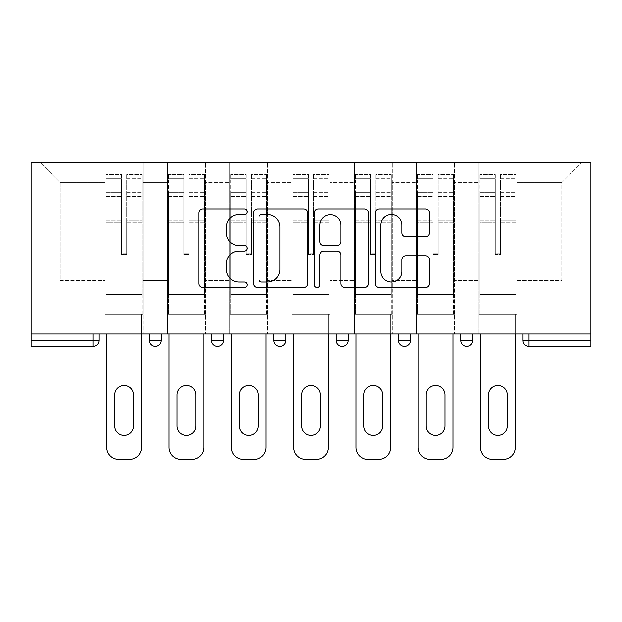 <?xml version="1.0" encoding="UTF-8"?>
<svg xmlns="http://www.w3.org/2000/svg" width="622" height="622" viewBox="0 0 622 622"><rect width="100%" height="100%" fill="white"/><g stroke="black" fill="none" stroke-linecap="round" stroke-linejoin="round"><path stroke-width="0.47" stroke-dasharray="3.11 2.33" d="M247.113 211.861A2.745 2.745 0 0 0 244.376 209.116L202.733 209.116A3.919 3.919 0 0 0 198.815 213.035L198.815 283.585A3.919 3.919 0 0 0 202.733 287.504L244.376 287.504A2.745 2.745 0 0 0 247.113 284.759A2.745 2.745 0 0 0 244.376 282.015L238.98 282.015A12.541 12.541 0 0 1 226.439 269.474L226.439 263.596A12.541 12.541 0 0 1 238.98 251.055L244.376 251.055A2.745 2.745 0 0 0 247.113 248.31A2.745 2.745 0 0 0 244.376 245.566L238.98 245.566A12.541 12.541 0 0 1 226.439 233.025L226.439 227.147A12.541 12.541 0 0 1 238.98 214.606L244.376 214.606A2.745 2.745 0 0 0 247.113 211.861M516.835 314.398L478.901 314.398L516.835 314.398L516.835 162.669L581.718 162.669L516.835 162.669L516.835 182.627L561.752 182.627L516.835 182.627L516.835 280.452L561.752 280.452L561.752 182.627L581.718 162.669L561.752 182.627L561.752 280.452L516.835 280.452L516.835 162.669L516.835 314.398L478.901 314.398L516.835 314.398L516.835 333.96L478.901 333.96L516.835 333.96L516.835 314.398M454.542 314.398L416.608 314.398L454.542 314.398L454.542 162.669L516.835 162.669L454.542 162.669L454.542 182.627L478.901 182.627L478.901 280.452L478.901 182.627L454.542 182.627L454.542 280.452L478.901 280.452L454.542 280.452L454.542 162.669L454.542 314.398L416.608 314.398L454.542 314.398L454.542 333.96L416.608 333.96L454.542 333.96L454.542 314.398M392.257 314.398L354.322 314.398L392.257 314.398L392.257 162.669L454.542 162.669L392.257 162.669L392.257 182.627L416.608 182.627L416.608 280.452L416.608 182.627L392.257 182.627L392.257 280.452L416.608 280.452L392.257 280.452L392.257 162.669L392.257 314.398L354.322 314.398L392.257 314.398L392.257 333.96L354.322 333.96L392.257 333.96L392.257 314.398M329.963 314.398L292.037 314.398L329.963 314.398L329.963 162.669L392.257 162.669L329.963 162.669L329.963 182.627L354.322 182.627L354.322 280.452L354.322 182.627L329.963 182.627L329.963 280.452L354.322 280.452L329.963 280.452L329.963 162.669L329.963 314.398L292.037 314.398L329.963 314.398L329.963 333.96L292.037 333.96L329.963 333.96L329.963 314.398M267.678 314.398L229.743 314.398L267.678 314.398L267.678 162.669L329.963 162.669L267.678 162.669L267.678 182.627L292.037 182.627L292.037 280.452L292.037 182.627L267.678 182.627L267.678 280.452L292.037 280.452L267.678 280.452L267.678 162.669L267.678 314.398L229.743 314.398L267.678 314.398L267.678 333.96L229.743 333.96L267.678 333.96L267.678 314.398M205.392 314.398L167.458 314.398L205.392 314.398L205.392 162.669L267.678 162.669L205.392 162.669L205.392 182.627L229.743 182.627L229.743 280.452L229.743 182.627L205.392 182.627L205.392 280.452L229.743 280.452L205.392 280.452L205.392 162.669L205.392 314.398L167.458 314.398L205.392 314.398L205.392 333.96L167.458 333.96L205.392 333.96L205.392 314.398M31.1 333.96L590.9 333.96L590.9 162.669L31.1 162.669L31.1 346.337L92.989 346.337L92.989 340.351L31.1 340.351M167.458 162.669L205.392 162.669L143.099 162.669L167.458 162.669L167.458 280.452L167.458 182.627L143.099 182.627L167.458 182.627L167.458 162.669L167.458 314.398L167.458 162.669M105.165 162.669L143.099 162.669L143.099 280.452L167.458 280.452L143.099 280.452L143.099 162.669L143.099 314.398L105.165 314.398L143.099 314.398L143.099 162.669L40.282 162.669L105.165 162.669L105.165 280.452L105.165 182.627L60.248 182.627L105.165 182.627L105.165 162.669L105.165 314.398L143.099 314.398L105.165 314.398L105.165 162.669M478.901 182.627L478.901 162.669L478.901 182.627M416.608 182.627L416.608 162.669L416.608 182.627M354.322 182.627L354.322 162.669L354.322 182.627M292.037 182.627L292.037 162.669L292.037 182.627M229.743 182.627L229.743 162.669L229.743 182.627M60.248 280.452L105.165 280.452L60.248 280.452L60.248 182.627L40.282 162.669L60.248 182.627L60.248 280.452M523.024 340.351L529.011 340.351L529.011 346.337L590.9 346.337L590.9 340.351L529.011 340.351L529.011 333.96L523.024 333.96L590.9 333.96L529.011 333.96M105.165 333.96L105.165 314.398L105.165 333.96L143.099 333.96L143.099 314.398L143.099 333.96L105.165 333.96M460.731 333.96L472.712 333.96L460.731 333.96L460.731 340.351L472.712 340.351L472.712 333.96M398.445 333.96L410.419 333.96L398.445 333.96M336.152 333.96L348.133 333.96L336.152 333.96L336.152 340.351L348.133 340.351M273.867 333.96L285.848 333.96L273.867 333.96M211.581 333.96L223.555 333.96L211.581 333.96M149.288 333.96L161.269 333.96L149.288 333.96M590.9 333.96L590.9 340.351M167.458 333.96L167.458 314.398L167.458 333.96M229.743 333.96L229.743 162.669L229.743 333.96M292.037 333.96L292.037 162.669L292.037 333.96M354.322 333.96L354.322 162.669L354.322 333.96M416.608 333.96L416.608 162.669L416.608 333.96M478.901 333.96L478.901 162.669L478.901 333.96M466.725 346.337A5.987 5.987 0 0 0 472.712 340.351M307.571 283.585L307.571 213.035A3.919 3.919 0 0 0 303.653 209.116L257.407 209.116A3.919 3.919 0 0 0 253.488 213.035L253.488 283.585A3.919 3.919 0 0 0 257.407 287.504L303.653 287.504A3.919 3.919 0 0 0 307.571 283.585M261.714 214.606A2.745 2.745 0 0 0 258.97 217.35L258.97 279.278A2.745 2.745 0 0 0 261.714 282.015L267.398 282.015A12.541 12.541 0 0 0 279.939 269.474L279.939 227.147A12.541 12.541 0 0 0 267.398 214.606L261.714 214.606M318.347 209.116L364.593 209.116A3.919 3.919 0 0 1 368.512 213.035L368.512 283.585A3.919 3.919 0 0 1 364.593 287.504L344.806 287.504A3.919 3.919 0 0 1 340.887 283.585L340.887 254.973A3.919 3.919 0 0 0 336.968 251.055L323.837 251.055A3.919 3.919 0 0 0 319.918 254.973L319.918 284.759A2.745 2.745 0 0 1 317.173 287.504A2.745 2.745 0 0 1 314.429 284.759L314.429 213.035A3.919 3.919 0 0 1 318.347 209.116M340.887 225.288A10.481 10.481 0 0 0 330.399 214.8A10.481 10.481 0 0 0 319.918 225.288L319.918 241.647A3.919 3.919 0 0 0 323.837 245.566L336.968 245.566A3.919 3.919 0 0 0 340.887 241.647L340.887 225.288M405.746 236.749L425.541 236.749A3.919 3.919 0 0 0 429.46 232.83L429.46 213.035A3.919 3.919 0 0 0 425.541 209.116L379.296 209.116A3.919 3.919 0 0 0 375.377 213.035L375.377 283.585A3.919 3.919 0 0 0 379.296 287.504L425.541 287.504A3.919 3.919 0 0 0 429.46 283.585L429.46 259.677A3.919 3.919 0 0 0 425.541 255.759L405.746 255.759A3.919 3.919 0 0 0 401.828 259.677L401.828 271.534A10.481 10.481 0 0 1 391.347 282.015A10.481 10.481 0 0 1 380.858 271.534L380.858 225.094A10.481 10.481 0 0 1 391.347 214.606A10.481 10.481 0 0 1 401.828 225.094L401.828 232.83A3.919 3.919 0 0 0 405.746 236.749M126.733 222.279L126.733 178.724L142.104 178.724L142.104 174.642L142.104 196.358L142.104 178.724L126.733 178.724L126.733 174.642L142.104 174.642L126.733 174.642L126.733 222.279L142.104 222.279L142.104 192.276L142.104 294.431L142.104 220.872L142.104 294.431L106.168 294.431L106.168 178.724L121.539 178.724L121.539 222.279L121.539 174.642L106.168 174.642L121.539 174.642L121.539 253.092L126.733 253.092L126.733 174.642L126.733 220.872L142.104 220.872L126.733 220.872L126.733 253.092L121.539 253.092L121.539 178.724L106.168 178.724L106.168 174.642L106.168 196.358L121.539 196.358L106.168 196.358L106.168 214.574L106.168 192.276L121.539 192.276L106.168 192.276L106.168 222.279L106.168 214.574L106.168 220.872L121.539 220.872L106.168 220.872L106.168 294.431L106.168 222.279L121.539 222.279L121.539 254.499L126.733 254.499L126.733 222.279L142.104 222.279L142.104 314.398L106.168 314.398L142.104 314.398L142.104 294.431L106.168 294.431L142.104 294.431L106.168 294.431L106.168 222.279L121.539 222.279L121.539 254.499L126.733 254.499L126.733 222.279M106.766 333.96L106.766 447.358A11.981 11.981 0 0 0 118.74 459.331L129.524 459.331A11.981 11.981 0 0 0 141.505 447.358L141.505 314.398L106.766 314.398L141.505 314.398L141.505 333.96M114.751 394.853A9.384 9.384 0 0 1 124.136 385.469A9.384 9.384 0 0 1 133.52 394.853L133.52 425.992A9.384 9.384 0 0 1 124.136 435.377A9.384 9.384 0 0 1 114.751 425.992L114.751 394.853M106.168 294.431L106.168 314.398L106.168 294.431M126.733 254.499L126.733 253.092L126.733 254.499M121.539 254.499L121.539 253.092L121.539 254.499M189.018 222.279L189.018 178.724L204.389 178.724L204.389 174.642L204.389 196.358L204.389 178.724L189.018 178.724L189.018 174.642L204.389 174.642L189.018 174.642L189.018 222.279L204.389 222.279L204.389 192.276L204.389 294.431L204.389 220.872L204.389 294.431L168.453 294.431L168.453 178.724L183.824 178.724L183.824 222.279L183.824 174.642L168.453 174.642L183.824 174.642L183.824 253.092L189.018 253.092L189.018 174.642L189.018 220.872L204.389 220.872L189.018 220.872L189.018 253.092L183.824 253.092L183.824 178.724L168.453 178.724L168.453 174.642L168.453 196.358L183.824 196.358L168.453 196.358L168.453 214.574L168.453 192.276L183.824 192.276L168.453 192.276L168.453 222.279L168.453 214.574L168.453 220.872L183.824 220.872L168.453 220.872L168.453 294.431L168.453 222.279L183.824 222.279L183.824 254.499L189.018 254.499L189.018 222.279L204.389 222.279L204.389 314.398L168.453 314.398L204.389 314.398L204.389 294.431L168.453 294.431L204.389 294.431L168.453 294.431L168.453 222.279L183.824 222.279L183.824 254.499L189.018 254.499L189.018 222.279M169.052 333.96L169.052 447.358A11.981 11.981 0 0 0 181.033 459.331L191.809 459.331A11.981 11.981 0 0 0 203.791 447.358L203.791 314.398L169.052 314.398L203.791 314.398L203.791 333.96M177.037 394.853A9.384 9.384 0 0 1 186.421 385.469A9.384 9.384 0 0 1 195.806 394.853L195.806 425.992A9.384 9.384 0 0 1 186.421 435.377A9.384 9.384 0 0 1 177.037 425.992L177.037 394.853M168.453 294.431L168.453 314.398L168.453 294.431M189.018 254.499L189.018 253.092L189.018 254.499M183.824 254.499L183.824 253.092L183.824 254.499M251.304 222.279L251.304 178.724L266.683 178.724L266.683 174.642L266.683 196.358L266.683 178.724L251.304 178.724L251.304 174.642L266.683 174.642L251.304 174.642L251.304 222.279L266.683 222.279L266.683 192.276L266.683 294.431L266.683 220.872L266.683 294.431L230.746 294.431L230.746 178.724L246.118 178.724L246.118 222.279L246.118 174.642L230.746 174.642L246.118 174.642L246.118 253.092L251.304 253.092L251.304 174.642L251.304 220.872L266.683 220.872L251.304 220.872L251.304 253.092L246.118 253.092L246.118 178.724L230.746 178.724L230.746 174.642L230.746 196.358L246.118 196.358L230.746 196.358L230.746 214.574L230.746 192.276L246.118 192.276L230.746 192.276L230.746 222.279L230.746 214.574L230.746 220.872L246.118 220.872L230.746 220.872L230.746 294.431L230.746 222.279L246.118 222.279L246.118 254.499L251.304 254.499L251.304 222.279L266.683 222.279L266.683 314.398L230.746 314.398L266.683 314.398L266.683 294.431L230.746 294.431L266.683 294.431L230.746 294.431L230.746 222.279L246.118 222.279L246.118 254.499L251.304 254.499L251.304 222.279M231.345 333.96L231.345 447.358A11.981 11.981 0 0 0 243.319 459.331L254.103 459.331A11.981 11.981 0 0 0 266.084 447.358L266.084 314.398L231.345 314.398L266.084 314.398L266.084 333.96M239.33 394.853A9.384 9.384 0 0 1 248.714 385.469A9.384 9.384 0 0 1 258.091 394.853L258.091 425.992A9.384 9.384 0 0 1 248.714 435.377A9.384 9.384 0 0 1 239.33 425.992L239.33 394.853M230.746 294.431L230.746 314.398L230.746 294.431M251.304 254.499L251.304 253.092L251.304 254.499M246.118 254.499L246.118 253.092L246.118 254.499M313.597 222.279L313.597 178.724L328.968 178.724L328.968 174.642L328.968 196.358L328.968 178.724L313.597 178.724L313.597 174.642L328.968 174.642L313.597 174.642L313.597 222.279L328.968 222.279L328.968 192.276L328.968 294.431L328.968 220.872L328.968 294.431L293.032 294.431L293.032 178.724L308.403 178.724L308.403 222.279L308.403 174.642L293.032 174.642L308.403 174.642L308.403 253.092L313.597 253.092L313.597 174.642L313.597 220.872L328.968 220.872L313.597 220.872L313.597 253.092L308.403 253.092L308.403 178.724L293.032 178.724L293.032 174.642L293.032 196.358L308.403 196.358L293.032 196.358L293.032 214.574L293.032 192.276L308.403 192.276L293.032 192.276L293.032 222.279L293.032 214.574L293.032 220.872L308.403 220.872L293.032 220.872L293.032 294.431L293.032 222.279L308.403 222.279L308.403 254.499L313.597 254.499L313.597 222.279L328.968 222.279L328.968 314.398L293.032 314.398L328.968 314.398L328.968 294.431L293.032 294.431L328.968 294.431L293.032 294.431L293.032 222.279L308.403 222.279L308.403 254.499L313.597 254.499L313.597 222.279M293.631 333.96L293.631 447.358A11.981 11.981 0 0 0 305.612 459.331L316.388 459.331A11.981 11.981 0 0 0 328.369 447.358L328.369 314.398L293.631 314.398L328.369 314.398L328.369 333.96M301.616 394.853A9.384 9.384 0 0 1 311 385.469A9.384 9.384 0 0 1 320.384 394.853L320.384 425.992A9.384 9.384 0 0 1 311 435.377A9.384 9.384 0 0 1 301.616 425.992L301.616 394.853M293.032 294.431L293.032 314.398L293.032 294.431M313.597 254.499L313.597 253.092L313.597 254.499M308.403 254.499L308.403 253.092L308.403 254.499M375.882 222.279L375.882 178.724L391.254 178.724L391.254 174.642L391.254 196.358L391.254 178.724L375.882 178.724L375.882 174.642L391.254 174.642L375.882 174.642L375.882 222.279L391.254 222.279L391.254 192.276L391.254 294.431L391.254 220.872L391.254 294.431L355.317 294.431L355.317 178.724L370.696 178.724L370.696 222.279L370.696 174.642L355.317 174.642L370.696 174.642L370.696 253.092L375.882 253.092L375.882 174.642L375.882 220.872L391.254 220.872L375.882 220.872L375.882 253.092L370.696 253.092L370.696 178.724L355.317 178.724L355.317 174.642L355.317 196.358L370.696 196.358L355.317 196.358L355.317 214.574L355.317 192.276L370.696 192.276L355.317 192.276L355.317 222.279L355.317 214.574L355.317 220.872L370.696 220.872L355.317 220.872L355.317 294.431L355.317 222.279L370.696 222.279L370.696 254.499L375.882 254.499L375.882 222.279L391.254 222.279L391.254 314.398L355.317 314.398L391.254 314.398L391.254 294.431L355.317 294.431L391.254 294.431L355.317 294.431L355.317 222.279L370.696 222.279L370.696 254.499L375.882 254.499L375.882 222.279M355.916 333.96L355.916 447.358A11.981 11.981 0 0 0 367.897 459.331L378.681 459.331A11.981 11.981 0 0 0 390.655 447.358L390.655 314.398L355.916 314.398L390.655 314.398L390.655 333.96M363.909 394.853A9.384 9.384 0 0 1 373.286 385.469A9.384 9.384 0 0 1 382.67 394.853L382.67 425.992A9.384 9.384 0 0 1 373.286 435.377A9.384 9.384 0 0 1 363.909 425.992L363.909 394.853M355.317 294.431L355.317 314.398L355.317 294.431M375.882 254.499L375.882 253.092L375.882 254.499M370.696 254.499L370.696 253.092L370.696 254.499M438.176 222.279L438.176 178.724L453.547 178.724L453.547 174.642L453.547 196.358L453.547 178.724L438.176 178.724L438.176 174.642L453.547 174.642L438.176 174.642L438.176 222.279L453.547 222.279L453.547 192.276L453.547 294.431L453.547 220.872L453.547 294.431L417.611 294.431L417.611 178.724L432.982 178.724L432.982 222.279L432.982 174.642L417.611 174.642L432.982 174.642L432.982 253.092L438.176 253.092L438.176 174.642L438.176 220.872L453.547 220.872L438.176 220.872L438.176 253.092L432.982 253.092L432.982 178.724L417.611 178.724L417.611 174.642L417.611 196.358L432.982 196.358L417.611 196.358L417.611 214.574L417.611 192.276L432.982 192.276L417.611 192.276L417.611 222.279L417.611 214.574L417.611 220.872L432.982 220.872L417.611 220.872L417.611 294.431L417.611 222.279L432.982 222.279L432.982 254.499L438.176 254.499L438.176 222.279L453.547 222.279L453.547 314.398L417.611 314.398L453.547 314.398L453.547 294.431L417.611 294.431L453.547 294.431L417.611 294.431L417.611 222.279L432.982 222.279L432.982 254.499L438.176 254.499L438.176 222.279M418.209 333.96L418.209 447.358A11.981 11.981 0 0 0 430.191 459.331L440.967 459.331A11.981 11.981 0 0 0 452.948 447.358L452.948 314.398L418.209 314.398L452.948 314.398L452.948 333.96M426.194 394.853A9.384 9.384 0 0 1 435.579 385.469A9.384 9.384 0 0 1 444.963 394.853L444.963 425.992A9.384 9.384 0 0 1 435.579 435.377A9.384 9.384 0 0 1 426.194 425.992L426.194 394.853M417.611 294.431L417.611 314.398L417.611 294.431M438.176 254.499L438.176 253.092L438.176 254.499M432.982 254.499L432.982 253.092L432.982 254.499M500.461 222.279L500.461 178.724L515.832 178.724L515.832 174.642L515.832 196.358L515.832 178.724L500.461 178.724L500.461 174.642L515.832 174.642L500.461 174.642L500.461 222.279L515.832 222.279L515.832 192.276L515.832 294.431L515.832 220.872L515.832 294.431L479.896 294.431L479.896 178.724L495.267 178.724L495.267 222.279L495.267 174.642L479.896 174.642L495.267 174.642L495.267 253.092L500.461 253.092L500.461 174.642L500.461 220.872L515.832 220.872L500.461 220.872L500.461 253.092L495.267 253.092L495.267 178.724L479.896 178.724L479.896 174.642L479.896 196.358L495.267 196.358L479.896 196.358L479.896 214.574L479.896 192.276L495.267 192.276L479.896 192.276L479.896 222.279L479.896 214.574L479.896 220.872L495.267 220.872L479.896 220.872L479.896 294.431L479.896 222.279L495.267 222.279L495.267 254.499L500.461 254.499L500.461 222.279L515.832 222.279L515.832 314.398L479.896 314.398L515.832 314.398L515.832 294.431L479.896 294.431L515.832 294.431L479.896 294.431L479.896 222.279L495.267 222.279L495.267 254.499L500.461 254.499L500.461 222.279M480.495 333.96L480.495 447.358A11.981 11.981 0 0 0 492.476 459.331L503.26 459.331A11.981 11.981 0 0 0 515.234 447.358L515.234 314.398L480.495 314.398L515.234 314.398L515.234 333.96M488.48 394.853A9.384 9.384 0 0 1 497.864 385.469A9.384 9.384 0 0 1 507.249 394.853L507.249 425.992A9.384 9.384 0 0 1 497.864 435.377A9.384 9.384 0 0 1 488.48 425.992L488.48 394.853M479.896 294.431L479.896 314.398L479.896 294.431M500.461 254.499L500.461 253.092L500.461 254.499M495.267 254.499L495.267 253.092L495.267 254.499M92.989 333.96L92.989 340.351L98.976 340.351M161.269 340.351L149.288 340.351M223.555 340.351L211.581 340.351M285.848 340.351L273.867 340.351M410.419 340.351L398.445 340.351M126.733 196.358L142.104 196.358L126.733 196.358M126.733 192.276L142.104 192.276L126.733 192.276M189.018 196.358L204.389 196.358L189.018 196.358M189.018 192.276L204.389 192.276L189.018 192.276M251.304 196.358L266.683 196.358L251.304 196.358M251.304 192.276L266.683 192.276L251.304 192.276M313.597 196.358L328.968 196.358L313.597 196.358M313.597 192.276L328.968 192.276L313.597 192.276M375.882 196.358L391.254 196.358L375.882 196.358M375.882 192.276L391.254 192.276L375.882 192.276M438.176 196.358L453.547 196.358L438.176 196.358M438.176 192.276L453.547 192.276L438.176 192.276M500.461 196.358L515.832 196.358L500.461 196.358M500.461 192.276L515.832 192.276L500.461 192.276"/><path stroke-width="0.93" d="M247.113 211.861A2.745 2.745 0 0 0 244.376 209.116L202.733 209.116A3.919 3.919 0 0 0 198.815 213.035L198.815 283.585A3.919 3.919 0 0 0 202.733 287.504L244.376 287.504A2.745 2.745 0 0 0 247.113 284.759A2.745 2.745 0 0 0 244.376 282.015L238.98 282.015A12.541 12.541 0 0 1 226.439 269.474L226.439 263.596A12.541 12.541 0 0 1 238.98 251.055L244.376 251.055A2.745 2.745 0 0 0 247.113 248.31A2.745 2.745 0 0 0 244.376 245.566L238.98 245.566A12.541 12.541 0 0 1 226.439 233.025L226.439 227.147A12.541 12.541 0 0 1 238.98 214.606L244.376 214.606A2.745 2.745 0 0 0 247.113 211.861M425.541 236.749A3.919 3.919 0 0 0 429.46 232.83L429.46 213.035A3.919 3.919 0 0 0 425.541 209.116L379.296 209.116A3.919 3.919 0 0 0 375.377 213.035L375.377 283.585A3.919 3.919 0 0 0 379.296 287.504L425.541 287.504A3.919 3.919 0 0 0 429.46 283.585L429.46 259.677A3.919 3.919 0 0 0 425.541 255.759L405.746 255.759A3.919 3.919 0 0 0 401.828 259.677L401.828 271.534A10.481 10.481 0 0 1 391.347 282.015A10.481 10.481 0 0 1 380.858 271.534L380.858 225.094A10.481 10.481 0 0 1 391.347 214.606A10.481 10.481 0 0 1 401.828 225.094L401.828 232.83A3.919 3.919 0 0 0 405.746 236.749L425.541 236.749M590.9 333.96L31.1 333.96L31.1 162.669L590.9 162.669L590.9 346.337L529.011 346.337A5.987 5.987 0 0 1 523.024 340.351L523.024 333.96L523.024 340.351A5.987 5.987 0 0 0 529.011 346.337A5.987 5.987 0 0 1 523.024 340.351L590.9 340.351M307.571 213.035A3.919 3.919 0 0 0 303.653 209.116L257.407 209.116A3.919 3.919 0 0 0 253.488 213.035L253.488 283.585A3.919 3.919 0 0 0 257.407 287.504L303.653 287.504A3.919 3.919 0 0 0 307.571 283.585L307.571 213.035M318.347 209.116L364.593 209.116A3.919 3.919 0 0 1 368.512 213.035L368.512 283.585A3.919 3.919 0 0 1 364.593 287.504L344.806 287.504A3.919 3.919 0 0 1 340.887 283.585L340.887 254.973A3.919 3.919 0 0 0 336.968 251.055L323.837 251.055A3.919 3.919 0 0 0 319.918 254.973L319.918 284.759A2.745 2.745 0 0 1 317.173 287.504A2.745 2.745 0 0 1 314.429 284.759L314.429 213.035A3.919 3.919 0 0 1 318.347 209.116M92.989 346.337A5.987 5.987 0 0 0 98.976 340.351L92.989 340.351L92.989 346.337A5.987 5.987 0 0 0 98.976 340.351L98.976 333.96L98.976 340.351A5.987 5.987 0 0 1 92.989 346.337L31.1 346.337L31.1 340.351L92.989 340.351L92.989 333.96M31.1 333.96L31.1 340.351M149.288 333.96L149.288 340.351L149.288 333.96M155.275 346.337A5.987 5.987 0 0 1 149.288 340.351A5.987 5.987 0 0 0 155.275 346.337A5.987 5.987 0 0 0 161.269 340.351L161.269 333.96L161.269 340.351A5.987 5.987 0 0 1 155.275 346.337A5.987 5.987 0 0 1 149.288 340.351L161.269 340.351A5.987 5.987 0 0 1 155.275 346.337M211.581 333.96L211.581 340.351L211.581 333.96M223.555 333.96L223.555 340.351L223.555 333.96M273.867 333.96L273.867 340.351L273.867 333.96M285.848 333.96L285.848 340.351L285.848 333.96M336.152 340.351A5.987 5.987 0 0 0 342.147 346.337A5.987 5.987 0 0 0 348.133 340.351A5.987 5.987 0 0 1 342.147 346.337A5.987 5.987 0 0 0 348.133 340.351L348.133 333.96L348.133 340.351L336.152 340.351A5.987 5.987 0 0 0 342.147 346.337A5.987 5.987 0 0 1 336.152 340.351L336.152 333.96M398.445 333.96L398.445 340.351L398.445 333.96M410.419 333.96L410.419 340.351L410.419 333.96M472.712 333.96L472.712 340.351L460.731 340.351A5.987 5.987 0 0 0 466.725 346.337A5.987 5.987 0 0 1 460.731 340.351L460.731 333.96M217.568 346.337A5.987 5.987 0 0 1 211.581 340.351A5.987 5.987 0 0 0 217.568 346.337A5.987 5.987 0 0 0 223.555 340.351A5.987 5.987 0 0 1 217.568 346.337A5.987 5.987 0 0 1 211.581 340.351L223.555 340.351A5.987 5.987 0 0 1 217.568 346.337M279.853 346.337A5.987 5.987 0 0 1 273.867 340.351A5.987 5.987 0 0 0 279.853 346.337A5.987 5.987 0 0 0 285.848 340.351A5.987 5.987 0 0 1 279.853 346.337A5.987 5.987 0 0 1 273.867 340.351L285.848 340.351A5.987 5.987 0 0 1 279.853 346.337M404.432 346.337A5.987 5.987 0 0 1 398.445 340.351A5.987 5.987 0 0 0 404.432 346.337A5.987 5.987 0 0 0 410.419 340.351A5.987 5.987 0 0 1 404.432 346.337A5.987 5.987 0 0 1 398.445 340.351L410.419 340.351A5.987 5.987 0 0 1 404.432 346.337M466.725 346.337A5.987 5.987 0 0 0 472.712 340.351A5.987 5.987 0 0 1 466.725 346.337A5.987 5.987 0 0 1 460.731 340.351M261.714 214.606A2.745 2.745 0 0 0 258.97 217.35L258.97 279.278A2.745 2.745 0 0 0 261.714 282.015L267.398 282.015A12.541 12.541 0 0 0 279.939 269.474L279.939 227.147A12.541 12.541 0 0 0 267.398 214.606L261.714 214.606M340.887 225.288A10.481 10.481 0 0 0 330.399 214.8A10.481 10.481 0 0 0 319.918 225.288L319.918 241.647A3.919 3.919 0 0 0 323.837 245.566L336.968 245.566A3.919 3.919 0 0 0 340.887 241.647L340.887 225.288M141.505 333.96L141.505 447.358A11.981 11.981 0 0 1 129.524 459.331L118.74 459.331A11.981 11.981 0 0 1 106.766 447.358L106.766 333.96M114.751 394.853A9.384 9.384 0 0 1 124.136 385.469A9.384 9.384 0 0 1 133.52 394.853L133.52 425.992A9.384 9.384 0 0 1 124.136 435.377A9.384 9.384 0 0 1 114.751 425.992L114.751 394.853M203.791 333.96L203.791 447.358A11.981 11.981 0 0 1 191.809 459.331L181.033 459.331A11.981 11.981 0 0 1 169.052 447.358L169.052 333.96M177.037 394.853A9.384 9.384 0 0 1 186.421 385.469A9.384 9.384 0 0 1 195.806 394.853L195.806 425.992A9.384 9.384 0 0 1 186.421 435.377A9.384 9.384 0 0 1 177.037 425.992L177.037 394.853M266.084 333.96L266.084 447.358A11.981 11.981 0 0 1 254.103 459.331L243.319 459.331A11.981 11.981 0 0 1 231.345 447.358L231.345 333.96M239.33 394.853A9.384 9.384 0 0 1 248.714 385.469A9.384 9.384 0 0 1 258.091 394.853L258.091 425.992A9.384 9.384 0 0 1 248.714 435.377A9.384 9.384 0 0 1 239.33 425.992L239.33 394.853M328.369 333.96L328.369 447.358A11.981 11.981 0 0 1 316.388 459.331L305.612 459.331A11.981 11.981 0 0 1 293.631 447.358L293.631 333.96M301.616 394.853A9.384 9.384 0 0 1 311 385.469A9.384 9.384 0 0 1 320.384 394.853L320.384 425.992A9.384 9.384 0 0 1 311 435.377A9.384 9.384 0 0 1 301.616 425.992L301.616 394.853M390.655 333.96L390.655 447.358A11.981 11.981 0 0 1 378.681 459.331L367.897 459.331A11.981 11.981 0 0 1 355.916 447.358L355.916 333.96M363.909 394.853A9.384 9.384 0 0 1 373.286 385.469A9.384 9.384 0 0 1 382.67 394.853L382.67 425.992A9.384 9.384 0 0 1 373.286 435.377A9.384 9.384 0 0 1 363.909 425.992L363.909 394.853M452.948 333.96L452.948 447.358A11.981 11.981 0 0 1 440.967 459.331L430.191 459.331A11.981 11.981 0 0 1 418.209 447.358L418.209 333.96M426.194 394.853A9.384 9.384 0 0 1 435.579 385.469A9.384 9.384 0 0 1 444.963 394.853L444.963 425.992A9.384 9.384 0 0 1 435.579 435.377A9.384 9.384 0 0 1 426.194 425.992L426.194 394.853M515.234 333.96L515.234 447.358A11.981 11.981 0 0 1 503.26 459.331L492.476 459.331A11.981 11.981 0 0 1 480.495 447.358L480.495 333.96M488.48 394.853A9.384 9.384 0 0 1 497.864 385.469A9.384 9.384 0 0 1 507.249 394.853L507.249 425.992A9.384 9.384 0 0 1 497.864 435.377A9.384 9.384 0 0 1 488.48 425.992L488.48 394.853M529.011 333.96L529.011 346.337"/></g></svg>
